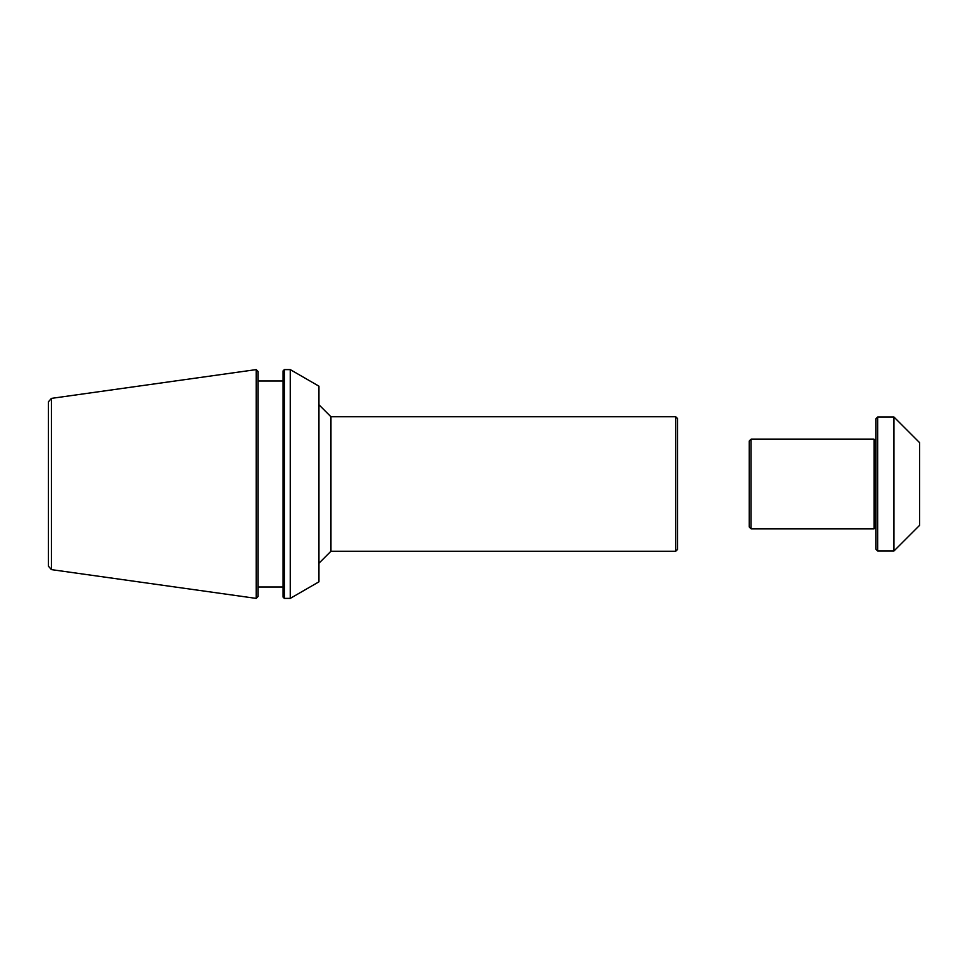 <?xml version="1.0" encoding="UTF-8"?>
<svg xmlns="http://www.w3.org/2000/svg" width="968" height="968" viewBox="0 0 968 968"><rect width="100%" height="100%" fill="white"/><g stroke="black" fill="none" stroke-linecap="round" stroke-linejoin="round"><path stroke-width="1.45" d="M677.54 484L677.54 418.551L675.749 416.76L675.749 551.24L677.54 549.449L677.54 484M675.749 416.76L330.947 416.76L330.947 551.24L675.749 551.24M290.255 369.607L290.255 598.393L318.944 581.828L318.944 386.171L290.255 369.607L284.338 369.607L284.338 598.393L290.255 598.393M284.338 369.607L283.079 370.865L283.079 597.135L284.338 598.393M257.972 371.397L257.972 596.603L256.181 598.393L256.181 369.607L257.972 371.397M51.413 569.62L48.4 566.147L48.4 401.853L51.413 398.38L51.413 569.62L256.181 598.393M749.268 440.972L749.268 527.028L751.059 528.831L751.059 439.169L749.268 440.972M875.846 527.923L874.056 528.831L874.056 439.169L751.059 439.169M893.96 417.026L893.96 550.974L919.6 525.334L919.6 442.666L893.96 417.026L877.649 417.026L877.649 550.974L875.846 549.171L875.846 418.829L877.649 417.026M874.951 527.923L874.951 440.077L874.056 439.169M330.947 416.76L318.944 404.745M330.947 551.24L318.944 563.255M257.972 587.007L283.079 587.007M257.972 380.993L283.079 380.993M51.413 398.38L256.181 369.607M874.056 528.831L751.059 528.831M893.96 550.974L877.649 550.974M875.846 440.077L874.951 440.077"/></g></svg>
